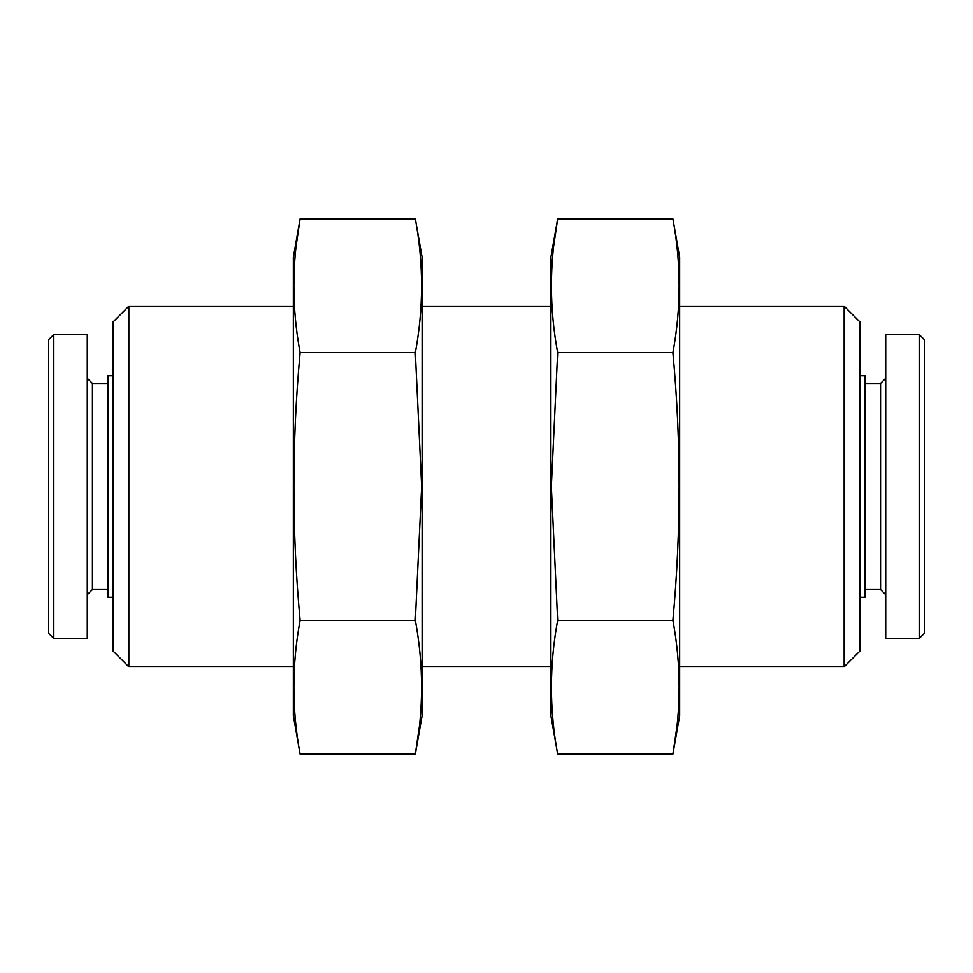 <?xml version="1.0" encoding="UTF-8"?>
<svg xmlns="http://www.w3.org/2000/svg" width="973" height="973" viewBox="0 0 973 973"><rect width="100%" height="100%" fill="white"/><g stroke="black" fill="none" stroke-linecap="round" stroke-linejoin="round"><path stroke-width="1.46" d="M919.193 638.458L924.35 633.314L924.35 339.686L919.193 334.542L885.722 334.542L885.722 638.458L919.193 638.458L919.193 334.542M885.722 594.673L880.565 589.529L880.565 383.471L885.722 378.327M859.962 597.252L865.106 597.252L865.106 375.748L859.962 375.748M844.163 306.203L844.163 666.797L859.962 650.986L859.962 322.014L844.163 306.203L679.665 306.203M293.335 666.797L128.837 666.797L128.837 306.203L293.335 306.203M128.837 666.797L113.038 650.986L113.038 322.014L128.837 306.203M113.038 597.252L107.894 597.252L107.894 375.748L113.038 375.748M107.894 589.529L92.435 589.529L92.435 383.471L87.278 378.327M87.278 638.458L87.278 334.542L53.807 334.542L53.807 638.458L87.278 638.458M53.807 638.458L48.65 633.314L48.65 339.686L53.807 334.542M672.89 218.84C681.222 263.452 681.222 308.064 672.89 352.664C681.209 441.414 681.209 530.638 672.89 620.336C681.222 664.936 681.222 709.548 672.89 754.16L679.665 715.727L679.665 257.273L672.89 218.84L557.663 218.84L550.888 257.273L550.888 715.727L557.663 754.16C549.344 709.548 549.344 664.936 557.663 620.336L551.338 486.5L557.663 352.664C549.344 308.064 549.344 263.452 557.663 218.84L553.746 245.597M557.663 754.16L672.89 754.16L676.819 727.403M672.89 620.336L557.663 620.336M672.89 352.664L557.663 352.664M300.11 754.16C291.778 709.548 291.778 664.936 300.11 620.336C291.791 531.586 291.791 442.362 300.11 352.664C291.778 308.064 291.778 263.452 300.11 218.84L293.335 257.273L293.335 715.727L300.11 754.16L415.337 754.16L422.112 715.727L422.112 257.273L415.337 218.84C423.656 263.452 423.656 308.064 415.337 352.664L421.662 486.5L415.337 620.336C423.656 664.936 423.656 709.548 415.337 754.16L419.254 727.403M415.337 218.84L300.11 218.84L296.181 245.597M300.11 352.664L415.337 352.664M300.11 620.336L415.337 620.336M880.565 383.471L865.106 383.471M880.565 589.529L865.106 589.529M550.888 306.203L422.112 306.203M844.163 666.797L679.665 666.797M550.888 666.797L422.112 666.797M107.894 383.471L92.435 383.471M92.435 589.529L87.278 594.673"/></g></svg>

